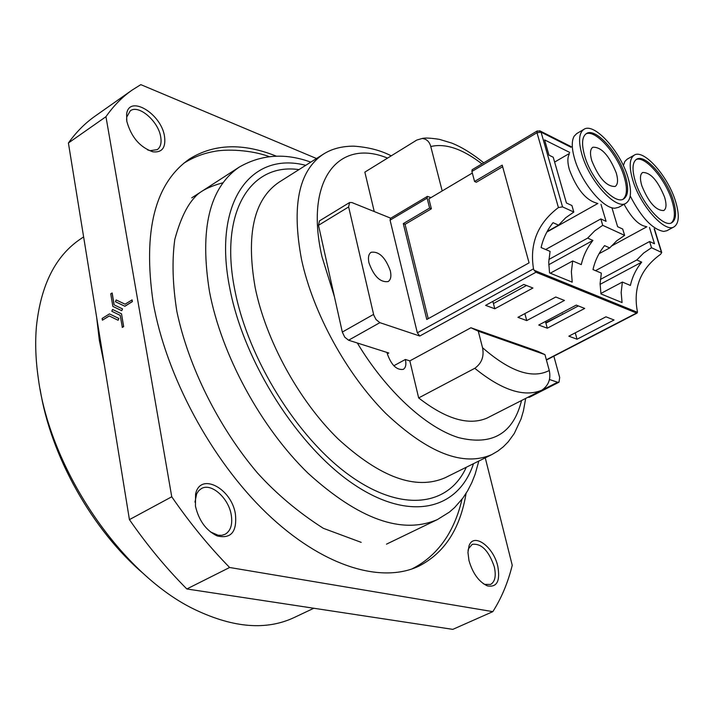 <?xml version="1.0" encoding="UTF-8"?>
<svg xmlns="http://www.w3.org/2000/svg" width="714" height="714" viewBox="0 0 714 714"><rect width="100%" height="100%" fill="white"/><g stroke="black" fill="none" stroke-linecap="round" stroke-linejoin="round"><path stroke-width="1.07" d="M468.964 560.49L467.947 552.422L469.027 545.871C473.489 532.144 493.463 546.531 497.774 566.211C500.416 581.071 496.935 587.631 487.332 585.873C478.835 581.83 472.713 573.369 468.964 560.49M483.271 583.668L484.922 584.4L490.572 584.445C495.034 581.821 496.284 575.957 494.302 566.827C488.778 550.681 481.414 543.184 472.213 544.345L468.562 548.647L468.045 550.378M195.457 506.146L195.574 494.168C200.009 471.802 231.514 488.073 235.415 514.08C237.155 531.823 231.077 539.106 217.19 535.937C206.096 530.564 198.858 520.631 195.457 506.146M210.344 531.859L218.047 535.223L221.795 535.321L225.142 534.286C230.72 530.886 232.746 524.388 231.229 514.785C228.542 497.979 211.246 482.593 201.455 488.554L198.706 490.723L196.645 493.874L194.967 502.147M126.797 121.291L126.619 114.169C128.931 94.194 161.194 113.49 164.515 136.294C165.987 147.602 162.114 152.778 152.894 151.823C139.926 147.307 131.233 137.133 126.797 121.291M147.602 149.904L150.252 150.681L157.303 149.619C160.596 147.182 161.721 142.907 160.686 136.793C158.329 121.166 138.57 104.146 130.26 110.849L126.762 117.042L126.574 119.782M144.13 574.226C92.57 530.672 50.578 455.978 40.145 389.291M313.821 608.248L294.043 617.592C266.554 630.471 233.835 627.954 195.877 610.051C122.656 575.859 50.114 470.312 38.261 378.009C35.646 359.749 35.04 342.568 36.432 326.468C40.85 284.734 55.701 255.469 80.985 238.672L83.627 236.932M104.298 364.524L99.344 340.417L96.631 317.194M466.072 493.374C460.227 528.762 444.474 553.029 418.823 566.157C380.981 584.15 321.88 566.184 266.545 513.089C211.299 460.03 166.014 375.725 153.18 302.459C142.746 230.783 154.938 182.891 189.763 158.785C214.316 143.684 243.233 142.836 276.505 156.232M541.855 390.174C548.602 385.444 551.074 378.884 549.271 370.486L544.952 354.617L478.282 331.18L482.53 347.7C484.279 356.429 481.7 363.301 474.783 368.299L418.663 397.93C445.92 419.127 468.679 425.865 486.957 418.118L541.855 390.174C524.255 397.555 501.897 390.263 474.783 368.299M374.252 211.558L364.854 172.119L416.806 140.051L422.144 138.489C426.544 138.909 429.417 141.586 430.774 146.522L442.198 190.95M478.282 331.18L470.928 327.762L409.836 360.891L418.663 397.93M470.928 327.762L537.696 351.261L544.952 354.617M386.988 352.439L387.291 353.733C391.326 365.068 396.654 370.289 403.276 369.379C405.748 367.79 406.444 364.488 405.382 359.472L393.825 365.755M405.382 359.472L409.836 360.891M114.151 304.851L112.169 292.99L110.741 293.784L112.848 306.386L121.728 310.697L122.531 308.903L114.044 304.816L112.062 292.954M122.326 327.414L123.665 326.584L121.514 313.812L112.526 309.457L111.83 311.277L120.202 315.356L122.326 327.414M171.753 496.783L105.958 116.694L68.41 142.996L129.421 519.631L171.753 496.783C189.737 522.889 209.023 546.46 229.613 567.487L186.836 588.97C166.335 568.389 147.2 545.273 129.421 519.631M102.414 320.175L109.242 315.927L118.078 320.265L118.774 318.444L109.474 313.892L102.138 318.462L102.414 320.175L109.322 315.972M118.078 320.265L118.881 318.471L109.474 313.892M116.159 299.934L115.472 301.745L124.914 306.27L132.385 301.611L132.09 299.898L125.039 304.191L116.159 299.934L125.057 304.182M485.261 457.844L512.241 565.309C507.922 582.704 501.451 598.154 492.839 611.639L229.613 567.487M105.958 116.694C113.508 105.886 122.192 97.042 132.01 90.16L140.81 84.636L316.489 158.517M68.41 142.996C76.193 132.108 85.091 123.138 95.123 116.105L132.01 90.16M186.836 588.97L452.819 629.364L492.839 611.639M122.219 327.378L123.665 326.584M123.558 326.557L121.514 313.812M121.407 313.776L112.526 309.457M121.728 310.697L122.531 308.903M122.424 308.867L114.044 304.816M124.807 306.235L132.277 301.585L131.983 299.862M390.326 270.802C385.408 257.361 379.009 251.185 371.137 252.265C368.567 253.997 367.844 257.549 368.977 262.904C373.904 276.398 380.294 282.619 388.157 281.566C390.781 279.808 391.504 276.22 390.326 270.802M545.442 321.47L545.898 323.139L578.349 305.931M545.773 322.701L563.132 313.999M562.578 313.785L562.703 314.231M492.865 301.397L493.428 303.548L526.486 285.484M428.23 318.667L405.079 224.33L431.39 208.8L428.873 198.867L472.329 173.038M502.656 166.71L476.318 182.266L474.569 181.481L471.9 171.458L472.15 169.718L537.178 130.992L536.999 132.724L471.9 171.458M390.754 218.198L351.895 202.553L349.539 202.553L348.646 206.944L373.77 315.142L376.064 319.569L379.884 322.657L419.77 336.026L417.324 332.813L533.51 268.839C529.422 243.688 537.722 223.259 558.419 207.56L536.999 132.724L541.078 132.17L562.552 206.881L558.419 207.56M431.033 197.582L427.391 196.377L427.106 198.117L429.614 208.051L403.294 223.616L426.785 319.47L529.074 262.868L502.219 165.139L474.569 181.481M654.426 228.855L661.744 252.506L660.593 254.282C640.77 268.607 633.015 287.555 637.316 311.143L637.477 312.321L534.099 270.276L535.973 272.23L419.77 336.026M348.646 206.944L318.489 225.294L342.309 332.072L373.574 314.392M318.489 225.294L319.453 220.903L349.539 202.553M379.884 322.657L348.593 340.221L388.818 353.019L387.318 353.841M348.593 340.221L344.764 337.195L342.309 332.072M559.008 382.204L529.422 397.252L527.976 397.296L557.58 382.231L559.008 382.204L559.687 377.492L553.85 356.206M549.45 379.5L557.58 382.231M547.29 328.208L584.704 308.43L576.26 305.101L538.731 325.04L547.29 328.208L545.898 323.139M577.055 339.221L614.049 319.997L605.954 316.811L568.844 336.187L577.055 339.221L575.252 332.84M532.921 288.019L523.844 284.44L485.609 305.369L494.802 308.769L532.921 288.019M564.444 300.442L555.751 297.024L517.936 317.337L526.745 320.595L564.444 300.442M546.353 359.776L636.54 313.044L535.973 272.23M427.106 198.117L390.076 220.144L417.324 332.813M390.076 220.144L390.406 218.404L427.391 196.377M569.701 152.43L544.577 139.882L548.968 155.143L553.216 157.223L566.425 202.99L571.923 205.534L573.815 212.049L562.552 206.881M611.916 207.712L617.61 226.695L622.724 229.06L624.625 235.379L602.723 225.321L600.831 218.921L606.07 221.349L601.001 204.32M661.744 252.506L651.525 247.731L649.615 241.511L654.488 243.769L649.472 227.48M405.079 224.33L403.294 223.616M431.39 208.8L429.614 208.051M548.879 259.468L587.667 238.101L594.7 230.881L602.723 225.321M545.683 249.507L600.831 218.921M548.727 264.733L592.932 240.448L587.667 238.101M550.298 273.194L572.69 260.967L581.285 264.617C583.32 255.648 587.203 247.597 592.932 240.448M524.852 313.616L526.745 320.595M547.12 231.559L558.562 225.151L553.029 222.688C547.183 230.06 543.202 238.351 541.096 247.571L550.083 251.382L548.727 262.297L549.539 272.891L572.217 282.164L571.379 271.722L572.69 260.967M573.815 212.049L565.693 217.761L558.562 225.151M595.53 270.66L649.615 241.511M600.34 279.469L636.79 259.967L643.662 253.042L651.525 247.731M600.081 284.359L641.699 262.154L636.79 259.967M600.876 293.463L622.385 282.057L630.391 285.448C632.336 276.791 636.103 269.017 641.699 262.154M599.064 253.702L609.711 247.919L604.562 245.625C598.859 252.702 595.003 260.69 592.995 269.58L601.349 273.132L600.09 283.672L600.965 293.936L622.064 302.566L621.162 292.445L622.385 282.057M624.625 235.379L616.682 240.832L609.711 247.919M636.54 313.044L637.477 312.321M533.51 268.839L534.099 270.276M493.428 303.548L494.802 308.769M641.806 185.711C648.624 202.437 655.952 210.71 663.788 210.541C666.421 208.72 666.689 204.249 664.582 197.135C657.781 180.517 650.463 172.306 642.627 172.502C640.047 174.278 639.771 178.678 641.806 185.711M635.237 181.142C641.725 203.651 663.752 228.382 671.883 222.661C676.31 219.609 676.747 212.12 673.186 200.215C666.59 177.982 644.938 153.501 636.611 159.24C632.336 162.176 631.881 169.477 635.237 181.142M671.267 222.946C675.158 219.519 675.399 212.165 672.008 200.857C665.573 179.241 644.787 155.197 636.04 159.615M675.578 201.419C668.117 176.322 643.68 148.673 634.246 155.152C629.436 158.463 628.918 166.701 632.702 179.857C640.012 205.32 664.93 233.282 674.114 226.82C679.13 223.357 679.612 214.896 675.578 201.419M623.358 165.612L624.83 161.498L627.16 159.186L634.246 155.152M646.018 226.517C638.843 225.347 631.533 217.94 624.09 204.293M674.114 226.82L666.938 230.693L663.734 231.443C652.578 229.444 641.413 217.627 630.221 196.002M591.754 160.596C598.85 178.152 606.65 186.773 615.165 186.452C617.922 184.542 618.279 180.017 616.236 172.877C609.158 155.447 601.366 146.897 592.843 147.236C590.157 149.101 589.791 153.555 591.754 160.596M584.623 155.697C591.094 179.214 614.852 205.275 623.652 198.938C628.275 195.734 628.864 188.148 625.41 176.197C618.797 152.992 595.467 127.181 586.435 133.545C581.99 136.633 581.392 144.014 584.623 155.697M623.019 199.242C627.106 195.69 627.499 188.237 624.206 176.876C617.753 154.278 595.306 128.904 585.855 133.937M627.981 177.491C620.502 151.288 594.164 122.139 583.945 129.332C578.929 132.813 578.251 141.14 581.892 154.322C589.193 180.919 616.066 210.389 625.999 203.231C631.23 199.599 631.89 191.013 627.981 177.491M625.999 203.231L618.672 207.301L615.084 208.176C603.348 209.122 581 181.981 574.547 158.57C571.664 148.378 571.521 140.935 574.127 136.222L576.716 133.58L583.945 129.332M596.904 203.195C585.846 200.215 576.671 189.04 569.388 169.673C567.451 162.774 567.371 157.696 569.147 154.438M386.479 544.157L437.441 519.551C402.018 534.813 358.874 519.364 308.02 473.204C260.806 427.338 221.545 354.947 209.532 291.839C199.42 229.203 209.327 187.621 239.261 167.094L191.754 197.849M473.48 463.689C458.531 509.501 410.675 522.309 354.563 484.877C298.559 447.83 244.108 362.712 229.917 288.849C212.192 202.062 250.962 150.993 305.726 165.327M255.157 287.51C245.902 234.433 253.845 199.349 278.978 182.248L322.996 154.403C298.613 171.021 291.473 206.114 301.567 259.682C313.053 312.928 346.585 374.163 385.855 413.486C428.097 453.212 463.404 466.92 491.794 454.604L445.125 477.746C415.914 490.491 380.187 477.505 337.963 438.789C298.755 400.447 265.84 340.248 255.157 287.51M466.287 467.251C448.633 506.288 401.812 513 349.574 475.399C297.426 438.075 248.24 359.097 234.915 290.482C218.841 212.067 250.543 162.551 298.943 169.62M521.55 400.509C513.286 433.612 492.267 445.973 458.495 437.602C425.955 427.49 386.104 390.96 357.312 342.997M334.438 296.783L321.987 256.728C304.253 179.857 338.722 137.864 387.55 158.106M549.271 370.486C532.269 379.259 510.019 371.664 482.53 347.7M430.774 146.522C445.42 143.086 462.485 148.869 481.959 163.881M571.102 147.298L541.078 132.17L540.516 131.197L537.178 130.992M661.432 252.274L654.167 228.783M539.659 130.742L571.262 146.709M468.562 548.647L469.027 545.871M195.565 497.006L195.574 494.168M126.762 117.042L126.619 114.169M437.441 519.551L449.338 512.143L454.595 507.574L462.797 498.194L467.616 490.813L471.695 482.887L475.051 474.48L478.835 461.03M491.794 454.604L497.89 451.034L503.406 446.714L508.279 441.752L514.285 433.496L521.05 418.957L523.389 411.032L525.683 398.412M422.144 138.489C424.75 137.695 430.506 137.989 439.413 139.355L451.748 143.086C461.753 147.093 472.418 153.671 483.744 162.819M391.218 155.848C380.776 150.386 368.281 147.155 353.725 146.156C341.649 146.165 331.403 148.914 322.996 154.403M310.777 162.132C285.145 152.787 261.306 154.438 239.261 167.094M150.252 150.681L152.894 151.823M214.878 534.313L217.19 535.937M484.922 584.4L487.332 585.873M183.641 163.336C192.976 157.437 202.937 153.519 213.522 151.573C225.847 148.815 251.203 149.833 269.339 156.661M361.177 542.345L323.344 528.315C298.3 512.313 276.291 493.802 257.308 472.793C218.43 426.883 188.442 366.541 176.876 311.527C172.609 284.707 171.904 260.726 174.769 239.574C180.089 219.912 186.729 205.846 194.69 197.376C199.706 191.343 209.122 186.479 222.946 182.784M411.746 569.031C426.071 561.864 437.762 551.172 446.83 536.946C453.658 526.004 458.709 513.455 461.985 499.273M637.12 313.062L546.433 360.043M646.884 226.757L611.193 246.178M569.415 153.465L554.617 162.078M597.877 203.463L546.862 232.05"/></g></svg>
